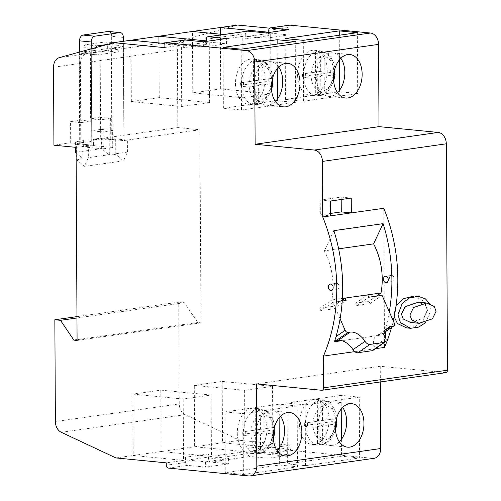 <?xml version="1.0" encoding="UTF-8"?>
<svg xmlns="http://www.w3.org/2000/svg" width="501" height="501" viewBox="0 0 501 501"><rect width="100%" height="100%" fill="white"/><g stroke="black" fill="none" stroke-linecap="round" stroke-linejoin="round"><path stroke-width="0.38" stroke-dasharray="2.5 1.88" d="M389.371 278.349A3.194 2.399 81.9 0 1 391.337 275.425A3.194 2.399 81.9 0 1 394.199 278.825A3.194 2.399 81.9 0 1 392.239 281.75A3.194 2.399 81.9 0 1 389.371 278.349M334.236 286.19A3.194 2.399 81.9 0 1 336.202 283.265A3.194 2.399 81.9 0 1 339.071 286.666A3.194 2.399 81.9 0 1 337.104 289.591A3.194 2.399 81.9 0 1 334.236 286.19M410.676 322.481L423.965 317.991L427.616 310.476L425.825 305.685L418.385 302.184M406.555 327.911L415.673 326.32L422.75 320.966L427.077 309.587L424.616 301.671L414.459 295.972M395.972 306.305L393.93 314.296L394.143 316.72M425.574 322.663L431.104 309.975L429.545 303.543M237.292 432.902A22.645 14.736 95.6 0 0 249.918 453.33A22.645 14.736 95.6 0 0 266.952 428.687A22.645 14.736 95.6 0 0 254.326 408.259A22.645 14.736 95.6 0 0 237.292 432.902M299.404 424.071A22.645 14.736 95.6 0 0 312.029 444.493A22.645 14.736 95.6 0 0 329.063 419.851A22.645 14.736 95.6 0 0 316.432 399.422A22.645 14.736 95.6 0 0 299.404 424.071M235.464 83.761A22.645 14.736 95.6 0 0 248.089 104.189A22.645 14.736 95.6 0 0 265.123 79.54A22.645 14.736 95.6 0 0 252.498 59.118A22.645 14.736 95.6 0 0 235.464 83.761M297.575 74.931A22.645 14.736 95.6 0 0 310.2 95.353A22.645 14.736 95.6 0 0 327.234 70.71A22.645 14.736 95.6 0 0 314.609 50.282A22.645 14.736 95.6 0 0 297.575 74.931M275.381 101.465A21.844 14.216 -84.4 0 1 266.281 105.166A21.844 14.216 -84.4 0 1 254.101 85.458A21.844 14.216 -84.4 0 1 270.534 61.686A21.844 14.216 -84.4 0 1 278.744 67.071M337.492 92.635A21.844 14.216 -84.4 0 1 328.393 96.33A21.844 14.216 -84.4 0 1 316.212 76.628A21.844 14.216 -84.4 0 1 332.645 52.849A21.844 14.216 -84.4 0 1 340.855 58.241M342.684 407.382A21.844 14.216 95.6 0 0 334.474 401.99A21.844 14.216 95.6 0 0 318.041 425.769A21.844 14.216 95.6 0 0 330.222 445.47A21.844 14.216 95.6 0 0 339.321 441.776M280.573 416.212A21.844 14.216 95.6 0 0 272.362 410.826A21.844 14.216 95.6 0 0 255.93 434.599A21.844 14.216 95.6 0 0 268.11 454.307A21.844 14.216 95.6 0 0 277.21 450.606M326.132 439.684A17.316 11.266 95.6 0 0 335.513 423.996L326.057 425.343L326.132 439.684C326.051 441.945 325.143 443.529 323.395 444.443L320.64 444.838C321.918 443.992 322.588 442.439 322.638 440.179L322.563 425.837L313.106 427.184L307.451 426.858L307.426 422.675L322.538 420.546L307.426 422.675M245.34 435.688L250.995 436.014L260.457 434.668L255.328 432.551L242.246 434.411L245.34 435.688L245.315 431.511L260.426 429.382L245.315 431.511M264.021 448.52A17.316 11.266 95.6 0 0 273.402 432.826L263.946 434.173L264.021 448.52C263.939 450.781 263.031 452.365 261.284 453.273L258.529 453.668C259.812 452.823 260.476 451.269 260.533 449.015L260.457 434.668M321.567 95.303L318.811 95.691C320.089 94.852 320.759 93.299 320.815 91.038L320.74 76.697L315.611 74.574L315.718 94.413L317.358 94.182L321.567 95.303C323.314 94.388 324.222 92.804 324.304 90.543L324.228 76.202L317.258 74.342L330.341 72.482L333.86 73.422M320.74 76.697L311.278 78.043L305.623 77.718L305.597 73.534L320.709 71.405L320.634 57.064L318.58 51.835L321.341 51.446C323.095 52.586 324.022 54.296 324.122 56.569L324.197 70.91L317.246 71.85L317.139 52.01L321.341 51.446M258.597 80.241L240.405 82.778L240.417 85.27L243.511 86.548L243.492 82.371L258.597 80.241L258.522 65.894L256.468 60.671L259.23 60.277C260.983 61.416 261.91 63.126 262.01 65.399L262.086 79.74L272.419 78.256L272.469 78.663M262.117 85.032L255.147 83.172L255.253 103.012L259.455 104.133C261.203 103.225 262.111 101.634 262.192 99.373L262.117 85.032L271.58 83.686A17.316 11.266 95.6 0 1 262.192 99.373M259.455 104.133L256.7 104.527C257.984 103.682 258.648 102.129 258.704 99.874L258.629 85.527L253.506 83.41L253.606 103.244L256.7 104.527M243.511 86.548L249.166 86.873L258.629 85.527M88.289 145.634L76.615 144.495L76.691 159.832L84.375 166.401L88.351 157.658L88.289 145.634L91.777 145.14L70.679 142.823L70.572 121.662L80.692 120.227L80.392 63.42A10.653 7.991 81.9 0 1 86.197 53.814L59.331 57.634M70.679 142.823L53.933 145.209M237.631 25.05L183.203 40.017L95.967 52.423L100.169 51.271L111.335 49.68L123.384 46.368L91.282 50.933L91.777 145.14L76.077 147.369M80.749 143.806L80.636 122.651L90.756 121.211L90.393 52.661L86.197 53.814M79.703 143.956L79.233 54.246L90.393 52.661M338.638 248.834L324.397 250.863A59.187 44.389 81.9 0 1 331.812 299.967L342.402 298.458M368.961 301.27L370.001 303.644L356.743 305.529L355.704 303.155L368.961 301.27L376.401 296.147M370.001 303.644L382.056 295.346M320.803 310.639L319.757 308.265L333.021 306.38L334.061 308.754L320.803 310.639L332.858 302.341L340.098 318.818M319.757 308.265L331.812 299.967M333.891 230.642L324.397 250.863M206.318 44.495A2.662 1.998 81.9 0 1 207.953 42.053A2.662 1.998 81.9 0 1 208.316 42.046L226.433 43.819L203.406 47.088L185.289 45.322A2.662 1.998 -98.1 0 0 184.925 45.328A2.662 1.998 -98.1 0 0 183.291 47.77L206.318 44.495L206.299 41.383M245.747 38.884L268.78 35.609A2.662 1.998 81.9 0 1 270.415 33.166A2.662 1.998 81.9 0 1 270.778 33.16L288.895 34.932L265.862 38.208L247.745 36.435A2.662 1.998 -98.1 0 0 247.388 36.441A2.662 1.998 -98.1 0 0 245.747 38.884L245.722 33.592A2.662 1.998 -98.1 0 1 247.356 31.156M268.78 35.609L268.761 32.502M268.749 30.317L287.943 27.593L287.956 29.972L269.663 28.181M271.003 93.793L243.085 97.764L192.76 92.842L220.678 88.871L271.003 93.793L270.684 32.427L287.956 29.972M243.085 97.764L242.766 36.398L223.64 34.525M209.587 102.523L181.675 106.494L131.35 101.571L159.262 97.601L209.587 102.523L209.268 41.163L242.766 36.398M181.675 106.494L181.356 45.128L164.572 43.493M164.084 47.589L181.356 45.128M183.291 47.77L183.26 42.479A2.662 1.998 -98.1 0 1 184.9 40.036M287.943 27.593A2.662 1.998 81.9 0 1 289.578 25.15M206.299 40.869L209.268 41.163M268.761 32.239L270.684 32.427M208.46 453.937L185.433 457.213A2.662 1.998 -98.1 0 0 187.462 460.056L210.489 456.78A2.662 1.998 81.9 0 1 208.46 453.937L208.491 459.229A2.662 1.998 -98.1 0 0 210.514 462.072L228.631 463.845L205.604 467.12L187.487 465.348A2.662 1.998 81.9 0 1 185.458 462.504L166.269 465.235M270.922 445.057L247.889 448.332A2.662 1.998 -98.1 0 0 249.918 451.176L272.951 447.9A2.662 1.998 81.9 0 1 270.922 445.057L270.947 450.349A2.662 1.998 -98.1 0 0 272.976 453.192L291.094 454.958L268.066 458.233L249.949 456.467A2.662 1.998 81.9 0 1 247.92 453.624L208.491 459.229M115.931 457.933L222.532 442.771L272.857 447.694L290.129 445.239L290.142 447.618L270.947 450.349M183.529 460.4L133.203 455.478L132.878 394.112L160.796 390.141L211.121 395.064L183.209 399.034L183.529 460.4L166.257 462.855M222.206 381.411L272.531 386.327L244.62 390.298L194.294 385.382L222.206 381.411L222.532 442.771L239.804 440.316L290.129 445.239M324.304 90.543A17.316 11.266 95.6 0 0 333.685 74.856L324.228 76.202M317.246 71.85L324.197 70.91M272.895 78.2L268.217 78.82L268.229 81.312L271.749 82.252M334.58 69.833L334.53 69.42L335.006 69.363M325.951 405.71L326.026 420.051L319.074 420.99L318.968 401.151L323.17 400.587C324.924 401.727 325.85 403.437 325.951 405.71A17.316 11.266 95.6 0 1 335.488 418.704L326.026 420.051M317.427 421.222L317.327 401.389L320.408 400.975L322.462 406.205L322.538 420.546M263.914 428.887L256.963 429.827L256.856 409.987L255.216 410.219L261.059 409.417C262.812 410.563 263.739 412.267 263.839 414.54L263.914 428.887L274.247 427.397L274.298 427.804M258.297 409.812L260.351 415.035L260.426 429.382M274.723 427.34L270.045 427.96L270.058 430.453L273.577 431.392M320.408 400.975L323.17 400.587M326.057 425.343L319.087 423.483L332.169 421.623L332.157 419.13L336.835 418.504M336.409 418.974L336.359 418.56L335.488 418.704M243.392 474.497L297.481 466.807L279.364 465.034L225.275 472.725L243.392 474.497L243.073 413.663L297.162 405.973L297.481 466.807M272.976 453.192L292.164 450.462L372.688 458.334L248.815 475.95M359.593 457.977L341.475 456.204L287.386 463.895L305.504 465.667L359.593 457.977L359.273 397.136L341.156 395.37L341.225 408.991M95.967 52.423A10.653 7.991 -98.1 0 0 90.161 62.03L90.462 118.837L100.582 117.397L100.688 138.558L177.805 127.592L177.398 49.624A10.653 7.991 81.9 0 1 183.203 40.017M91.282 50.933L79.233 54.246M76.96 316.632L178.719 302.159L179.252 403.931L55.379 421.548M61.291 432.3L185.163 414.684L239.804 440.316M160.796 390.141L161.115 451.507L211.441 456.43L244.939 451.664L194.613 446.742L194.294 385.382M247.889 448.332L247.92 453.624M185.433 457.213L185.458 462.504M211.121 395.064L211.441 456.43M244.62 390.298L244.939 451.664M272.531 386.327L272.857 447.694M380.334 381.969L380.253 366.281L445.477 372.656L321.604 390.273M256.38 383.898L380.253 366.281M383.772 208.278L384.499 347.406M375.424 348.696L354.777 351.627M445.84 372.65A2.662 1.998 81.9 0 1 445.477 372.656M374.134 458.302A10.653 7.991 81.9 0 1 372.688 458.334M292.164 450.462A2.662 1.998 81.9 0 1 290.142 447.618M185.163 414.684A10.653 7.991 81.9 0 1 179.252 403.931M178.719 302.159L184.355 302.71L197.738 322.525L200.957 322.844L199.949 129.753L177.805 127.592M100.169 51.271L100.526 119.82L110.646 118.38L110.752 139.541L123.879 140.574L123.384 46.368M110.752 139.541L100.688 138.558M199.949 129.753L123.879 140.574L123.359 41.301M200.957 322.844L77.085 340.455M197.738 322.525L77.085 339.684M184.355 302.71L76.966 317.985M275.011 100.901L223.371 108.247L241.488 110.013L295.571 102.323L295.252 41.489M241.488 110.013L241.169 49.179M223.371 108.247L223.051 47.407M295.571 102.323L276.076 100.751M277.454 100.551L277.448 99.073M277.285 68.681L277.159 44.063M337.123 92.065L285.482 99.411L303.6 101.183L357.683 93.493L357.363 32.659M303.6 101.183L303.28 40.349M357.683 93.493L339.565 91.721L339.559 90.243M339.396 59.851L339.271 35.227M285.482 99.411L285.163 38.577M339.565 91.721L338.188 91.915M341.156 395.37L287.067 403.061L305.184 404.833L305.504 465.667M305.184 404.833L359.273 397.136M341.388 439.383L341.475 456.204M287.067 403.061L287.386 463.895M297.162 405.973L279.044 404.201L279.113 417.821M279.276 448.213L279.364 465.034M279.044 404.201L224.962 411.891L225.275 472.725M224.962 411.891L243.073 413.663M322.563 425.837L317.44 423.714L317.546 443.554L320.64 444.838M319.087 423.483L319.187 443.322L323.395 444.443M317.327 401.389L318.968 401.151M319.187 443.322L317.546 443.554M317.44 423.714L304.357 425.581L304.345 423.088M332.157 419.13L319.074 420.99M332.169 421.623L335.689 422.562M304.357 425.581L307.451 426.858M263.946 434.173L256.975 432.313L270.058 430.453M256.963 429.827L270.045 427.96M242.246 434.411L242.233 431.918M255.328 432.551L255.435 452.384L258.529 453.668M256.975 432.313L257.076 452.152L255.435 452.384M255.216 410.219L255.316 430.058M256.856 409.987L261.059 409.417M257.076 452.152L261.284 453.273M320.709 71.405L305.597 73.534M315.611 74.574L302.529 76.434L305.623 77.718M330.328 69.99L330.341 72.482M302.529 76.434L302.516 73.941M315.599 72.081L315.498 52.248L317.139 52.01M317.358 94.182L317.258 74.342M315.718 94.413L318.811 95.691M315.498 52.248L318.58 51.835M262.086 79.74L255.134 80.68L255.028 60.846L259.23 60.277M253.487 80.918L253.387 61.078L256.468 60.671M255.253 103.012L253.606 103.244M253.387 61.078L255.028 60.846M255.147 83.172L268.229 81.312M255.134 80.68L268.217 78.82M240.417 85.27L253.506 83.41M240.405 82.778L243.492 82.371M183.209 399.034L132.878 394.112M272.951 447.9L291.068 449.673L268.035 452.948L249.918 451.176M268.035 452.948L268.066 458.233M291.068 449.673L291.094 454.958M210.489 456.78L228.606 458.553L205.573 461.828L187.462 460.056M205.573 461.828L205.604 467.12M228.606 458.553L228.631 463.845M192.76 92.842L192.44 31.475M220.678 88.871L220.39 34.212M131.35 101.571L131.03 40.212M159.262 97.601L158.98 42.942M265.862 38.208L265.837 32.916M288.895 34.932L288.864 29.64M226.433 43.819L226.408 38.527M203.406 47.088L203.375 41.802M383.672 334.737L376.314 335.783A15.982 9.907 -124.6 0 1 376.52 335.626A15.982 9.907 -124.6 0 1 379.332 334.555L383.346 333.985L383.672 334.737A144.545 108.398 -98.1 0 0 384.073 333.484L382.326 333.735L385.864 331.299M385.939 338.375L373.89 346.673A15.982 9.907 -124.6 0 1 376.314 335.783L341.832 340.686M394.356 323.314L385.244 329.589A144.545 108.398 -98.1 0 0 389.302 311.822M385.244 329.589L382.326 333.735L385.814 331.474M391.513 327.548A144.545 108.398 -98.1 0 0 393.241 320.79M341.194 199.504L341.181 197.093L320.245 200.068L320.321 214.885L330.384 215.868M320.245 200.068L330.309 201.058M341.181 197.093L351.245 198.077M320.321 214.885L330.372 213.451M373.89 346.673A5.329 3.3 -124.6 0 1 373.013 350.356M332.858 302.341L342.246 301.007M383.346 333.985L384.073 333.484M334.474 341.732L334.142 340.987L334.868 340.486M334.142 340.987L334.737 340.899M333.021 306.38L342.315 299.98M334.061 308.754L346.116 300.456M356.743 305.529L368.799 297.231M355.704 303.155L367.753 294.857M111.804 139.391L111.335 49.68M110.646 118.38L100.582 117.397M100.526 119.82L90.462 118.837M80.636 122.651L70.572 121.662M90.756 121.211L80.692 120.227M91.263 141.351L91.207 130.774L100.977 129.383L101.033 139.961L109.231 138.796L109.318 155.197L101.64 148.628L101.584 138.044L93.386 139.215L93.418 145.559L83.648 146.95L83.611 140.606L91.263 141.351L83.066 142.516L75.413 141.77L75.444 147.307M83.611 140.606L75.413 141.77M115.693 138.934L115.775 154.277L123.453 160.846L127.429 152.097L127.367 140.08L115.693 138.934L112.205 139.435L111.667 36.279L123.34 37.418M79.621 52.054L80.104 144L91.777 145.14L91.276 48.847M102.88 131.913L102.974 148.841L112.744 147.451L112.656 130.523L102.88 131.913L91.207 130.774M107.133 44.489L117.259 43.048A2.662 1.735 -84.4 0 1 117.535 43.042A2.662 1.735 -84.4 0 1 119.019 45.447L119.038 49.148A2.662 1.735 -84.4 0 1 117.303 52.041L97.413 54.866A2.662 1.735 -84.4 0 1 97.144 54.872A2.662 1.735 -84.4 0 1 95.66 52.473L95.641 48.766A2.662 1.735 -84.4 0 1 95.804 47.601M127.429 152.097L88.351 157.658M127.367 140.08L123.879 140.574L112.205 139.435M123.453 160.846L84.375 166.401M76.102 152.893L83.147 158.917L83.066 142.516M101.64 148.628L75.469 152.348M109.318 155.197L115.775 154.277M76.691 159.832L83.147 158.917M101.033 139.961L93.386 139.215M109.231 138.796L101.584 138.044M76.615 144.495L80.104 144M108.692 31.469A5.329 3.469 -84.4 0 1 111.667 36.279M97.369 45.873L85.696 44.733L105.586 41.902L117.259 43.048M85.696 44.733A2.662 1.735 95.6 0 0 83.961 47.626L95.641 48.766M95.66 52.473L83.98 51.327L83.961 47.626M83.98 51.327A2.662 1.735 95.6 0 0 85.471 53.732A2.662 1.735 95.6 0 0 85.74 53.726L97.413 54.866M117.303 52.041L105.63 50.902L85.74 53.726M105.63 50.902A2.662 1.735 95.6 0 0 107.358 48.008L119.038 49.148M119.019 45.447L107.339 44.301L107.358 48.008M107.339 44.301A2.662 1.735 95.6 0 0 105.855 41.896A2.662 1.735 95.6 0 0 105.586 41.902M102.974 148.841L83.648 146.95M112.744 147.451L93.418 145.559M112.656 130.523L100.977 129.383M272.989 429.276A22.645 14.736 -84.4 0 1 255.955 453.919A22.645 14.736 -84.4 0 1 243.329 433.49A22.645 14.736 -84.4 0 1 260.363 408.847A22.645 14.736 -84.4 0 1 272.989 429.276M335.1 420.439A22.645 14.736 -84.4 0 1 318.066 445.088A22.645 14.736 -84.4 0 1 305.441 424.66A22.645 14.736 -84.4 0 1 322.475 400.017A22.645 14.736 -84.4 0 1 335.1 420.439M271.16 80.135A22.645 14.736 -84.4 0 1 254.126 104.778A22.645 14.736 -84.4 0 1 241.501 84.35A22.645 14.736 -84.4 0 1 258.535 59.707A22.645 14.736 -84.4 0 1 271.16 80.135M333.271 71.299A22.645 14.736 -84.4 0 1 316.237 95.948A22.645 14.736 -84.4 0 1 303.612 75.519A22.645 14.736 -84.4 0 1 320.646 50.877A22.645 14.736 -84.4 0 1 333.271 71.299M313.106 427.184A17.316 11.266 95.6 0 0 322.638 440.179M250.995 436.014A17.316 11.266 95.6 0 0 260.533 449.015M311.278 78.043A17.316 11.266 95.6 0 0 320.815 91.038M249.166 86.873A17.316 11.266 95.6 0 0 258.704 99.874M53.526 67.24L80.392 63.42M206.293 39.203L245.722 33.592M164.071 45.209L183.26 42.479M168.292 468.078L187.487 465.348M210.514 462.072L249.949 456.467M333.66 69.564A17.316 11.266 95.6 0 0 324.122 56.569M258.522 65.894A17.316 11.266 95.6 0 0 249.141 81.582M271.548 78.4A17.316 11.266 95.6 0 0 262.01 65.399M320.634 57.064A17.316 11.266 95.6 0 0 311.246 72.751M322.462 406.205A17.316 11.266 95.6 0 0 313.075 421.892M273.377 427.541A17.316 11.266 95.6 0 0 263.839 414.54M260.351 415.035A17.316 11.266 95.6 0 0 250.963 430.728M90.161 62.03L177.398 49.624M270.778 33.16L247.745 36.435M208.316 42.046L185.289 45.322M379.332 334.555L386.572 329.57M391.337 275.425L385.407 276.264M336.202 283.265L330.272 284.105M273.402 439.308L268.473 448.37L263.676 452.284L255.955 453.919L249.918 453.33M335.513 430.478L330.585 439.54L325.788 443.448L318.066 445.088L312.029 444.493M271.573 90.167L266.645 99.229L261.848 103.143L254.126 104.778L248.089 104.189M333.685 81.337L328.756 90.399L323.959 94.307L316.237 95.948L310.2 95.353M270.534 61.686L287.85 63.377M332.645 52.849L349.961 54.54M334.474 401.99L351.783 403.687M272.362 410.826L289.678 412.517M272.82 77.417L271.473 71.38L267.866 64.879L265.837 62.844L258.535 59.707L252.498 59.118M314.609 50.282L320.646 50.877L327.898 53.976L331.148 57.615L333.616 62.644L334.931 68.587M274.648 426.558L273.302 420.521L269.695 414.02L267.666 411.985L260.363 408.847L254.326 408.259M316.432 399.422L322.475 400.017L329.727 403.117L332.977 406.756L335.445 411.784L336.76 417.728M268.11 454.307L285.426 455.998M330.222 445.47L347.537 447.168M328.393 96.33L345.709 98.021M266.281 105.166L283.597 106.857M207.953 42.053L184.925 45.328M247.388 36.441L270.415 33.166M337.104 289.591L331.174 290.436M392.239 281.75L386.302 282.595M376.52 335.626L388.576 327.328M85.471 53.732L97.144 54.872M105.855 41.896L117.535 43.042"/><path stroke-width="0.75" d="M383.44 279.195A3.194 2.399 81.9 0 1 385.407 276.264A3.194 2.399 81.9 0 1 388.269 279.664A3.194 2.399 81.9 0 1 386.302 282.595A3.194 2.399 81.9 0 1 383.44 279.195M333.14 287.505A3.194 2.399 -98.1 0 0 330.272 284.105A3.194 2.399 -98.1 0 0 328.305 287.035A3.194 2.399 -98.1 0 0 331.174 290.436A3.194 2.399 -98.1 0 0 333.14 287.505M426.839 303.011L418.385 302.184L405.096 306.681L401.445 314.196L403.236 318.987L410.676 322.481L419.13 323.308L432.426 318.818L436.07 311.303L434.279 306.512L426.839 303.011L413.55 307.508L409.899 315.023L411.69 319.813L419.13 323.308M429.545 303.543L425.512 298.928L418.479 296.367L414.459 295.972L403.111 298.74L395.972 306.305M418.479 296.367L409.361 297.957L402.29 303.312L397.957 314.691L400.418 322.606L410.582 328.299L418.773 327.103L425.574 322.663M300.03 83.078A21.844 14.216 95.6 0 0 287.85 63.377A21.844 14.216 95.6 0 0 271.417 87.149A21.844 14.216 95.6 0 0 283.597 106.857A21.844 14.216 95.6 0 0 300.03 83.078M278.744 67.071A21.844 14.216 -84.4 0 1 282.714 81.387A21.844 14.216 -84.4 0 1 275.381 101.465M362.142 74.248A21.844 14.216 95.6 0 0 349.961 54.54A21.844 14.216 95.6 0 0 333.528 78.319A21.844 14.216 95.6 0 0 345.709 98.021A21.844 14.216 95.6 0 0 362.142 74.248M340.855 58.241A21.844 14.216 -84.4 0 1 344.826 72.557A21.844 14.216 -84.4 0 1 337.492 92.635M363.964 423.389A21.844 14.216 95.6 0 0 351.783 403.687A21.844 14.216 95.6 0 0 335.357 427.459A21.844 14.216 95.6 0 0 347.537 447.168A21.844 14.216 95.6 0 0 363.964 423.389M339.321 441.776A21.844 14.216 95.6 0 0 346.654 421.698A21.844 14.216 95.6 0 0 342.684 407.382M301.859 432.225A21.844 14.216 95.6 0 0 289.678 412.517A21.844 14.216 95.6 0 0 273.245 436.29A21.844 14.216 95.6 0 0 285.426 455.998A21.844 14.216 95.6 0 0 301.859 432.225M277.21 450.606A21.844 14.216 95.6 0 0 284.543 430.528A21.844 14.216 95.6 0 0 280.573 416.212M336.359 418.56L336.378 422.744L336.854 423.345L335.908 423.927M274.247 427.397L274.266 431.58L274.742 432.181L273.408 432.826M334.53 69.42L334.549 73.603L335.031 74.204L334.079 74.787M272.419 78.256L272.438 82.433L272.92 83.041L271.58 83.686M113.758 42.666L59.331 57.634A10.653 7.991 -98.1 0 0 53.526 67.24L53.933 145.209L76.077 147.369L77.085 340.455L73.866 340.141L60.483 320.327L54.847 319.776L55.379 421.548A10.653 7.991 -98.1 0 0 61.291 432.3L115.931 457.933L166.257 462.855L166.269 465.235A2.662 1.998 -98.1 0 0 168.292 468.078L248.815 475.95A10.653 7.991 -98.1 0 0 250.262 475.919A10.653 7.991 -98.1 0 0 256.813 466.155L256.38 383.898L321.604 390.273A2.662 1.998 -98.1 0 0 321.968 390.266A2.662 1.998 -98.1 0 0 323.602 387.824L323.439 356.086A144.545 108.398 -98.1 0 0 322.707 216.958L322.419 161.416A10.653 7.991 -98.1 0 0 314.309 150.049L255.128 144.257L379 126.64L378.568 44.382L254.696 61.999A10.653 7.991 -98.1 0 0 246.586 50.632L166.069 42.76A2.662 1.998 -98.1 0 0 165.706 42.767A2.662 1.998 -98.1 0 0 164.071 45.209L164.084 47.589L113.758 42.666L158.942 36.241L206.299 40.869M367.753 294.857L368.799 297.231L382.056 295.346L389.302 311.822A144.545 108.398 -98.1 0 0 383.09 223.646L373.596 243.862A59.187 44.389 81.9 0 1 381.01 292.972L342.402 298.458M373.596 243.862L338.638 248.834M376.401 296.147L381.01 292.972M340.098 318.818L345.151 330.309A2.662 1.653 55.4 0 0 347.938 332.432L336.616 340.235C335.589 339.778 335.401 338.563 336.046 336.584A144.545 108.398 -98.1 0 0 340.098 318.818A144.545 108.398 -98.1 0 0 333.891 230.642L383.09 223.646M206.299 41.383L206.293 39.203A2.662 1.998 81.9 0 1 207.928 36.761A2.662 1.998 81.9 0 1 208.291 36.755L226.408 38.527L203.375 41.802L185.257 40.03A2.662 1.998 -98.1 0 0 184.9 40.036L165.706 42.767M268.761 32.502L268.749 30.317A2.662 1.998 81.9 0 1 270.39 27.881A2.662 1.998 81.9 0 1 270.747 27.874L288.864 29.64L265.837 32.916L247.719 31.15A2.662 1.998 -98.1 0 0 247.356 31.156L207.928 36.761M339.246 30.887L285.163 38.577L303.28 40.349L357.363 32.659L339.246 30.887L339.271 35.227M295.252 41.489L277.134 39.717L223.051 47.407L241.169 49.179L295.252 41.489M246.586 50.632L370.464 33.016L289.941 25.144L270.747 27.874M270.39 27.881L289.578 25.15A2.662 1.998 81.9 0 1 289.941 25.144M164.572 43.493L131.03 40.212M223.64 34.525L192.44 31.475L220.359 27.505L268.761 32.239M158.98 42.942L158.942 36.241L192.44 31.475M269.663 28.181L237.631 25.05L220.359 27.505L220.39 34.212M334.931 68.587L334.693 69.414M336.76 417.728L336.515 418.554M76.96 316.632L54.847 319.776M256.813 466.155L380.685 448.539L380.334 381.969M394.143 316.72L397.462 323.533L406.555 327.911L410.582 328.299M323.602 387.824L447.474 370.214L446.291 143.8L322.419 161.416M393.241 320.79A144.545 108.398 -98.1 0 0 383.772 208.278L351.32 212.887L351.245 198.077L330.309 201.058L330.384 215.868L322.707 216.958M391.513 327.548A144.545 108.398 -98.1 0 1 384.499 347.406L375.424 348.696M354.777 351.627L323.439 356.086M314.309 150.049L438.181 132.433L379 126.64M255.128 144.257L254.696 61.999M447.474 370.214A2.662 1.998 81.9 0 1 445.84 372.65L321.968 390.266M380.685 448.539A10.653 7.991 81.9 0 1 374.134 458.302L250.262 475.919M370.464 33.016A10.653 7.991 81.9 0 1 378.568 44.382M438.181 132.433A10.653 7.991 81.9 0 1 446.291 143.8M77.085 339.684L73.866 340.141M76.966 317.985L60.483 320.327M276.076 100.751L275.011 100.901M277.448 99.073L277.285 68.681M277.159 44.063L277.134 39.717M339.559 90.243L339.396 59.851M338.188 91.915L337.123 92.065M341.225 408.991L341.388 439.383M279.113 417.821L279.276 448.213M335.689 422.562L336.378 422.744M273.577 431.392L274.266 431.58M333.86 73.422L334.549 73.603M271.749 82.252L272.438 82.433M334.737 340.899L338.156 340.411A15.982 9.907 -124.6 0 1 341.832 340.686L334.474 341.732A144.545 108.398 -98.1 0 0 334.868 340.486L336.616 340.235M330.384 215.868L351.32 212.887L341.256 211.904L341.194 199.504M330.372 213.451L341.256 211.904M372.074 350.713L384.129 342.415A5.329 3.3 55.4 0 0 385.062 342.058L373.013 350.356A5.329 3.3 -124.6 0 1 372.074 350.713L357.927 352.729A5.329 3.3 -124.6 0 1 352.986 349.648L365.041 341.35A15.982 9.907 55.4 0 0 350.212 332.113L347.938 332.432M341.832 340.686A15.982 9.907 -124.6 0 1 352.986 349.648M365.041 341.35A5.329 3.3 55.4 0 0 369.982 344.425L357.927 352.729M384.129 342.415L369.982 344.425M385.062 342.058A5.329 3.3 55.4 0 0 385.939 338.375A15.982 9.907 55.4 0 1 388.576 327.328A15.982 9.907 55.4 0 1 391.381 326.257L393.648 325.932A2.662 1.653 55.4 0 0 394.118 325.756A2.662 1.653 55.4 0 0 394.356 323.314L389.302 311.822M342.246 301.007L346.116 300.456L345.07 298.082L342.315 299.98M91.276 48.847L91.238 41.984L79.565 40.844L79.621 52.054M123.359 41.301L123.34 37.418A5.329 3.469 95.6 0 0 120.372 32.609A5.329 3.469 95.6 0 0 119.82 32.621L94.702 36.197A5.329 3.469 95.6 0 0 91.238 41.984M119.82 32.621L108.147 31.482L83.022 35.057L94.702 36.197M95.804 47.601A2.662 1.735 -84.4 0 1 97.369 45.873L107.133 44.489M75.444 147.307L75.469 152.348L76.102 152.893M79.565 40.844A5.329 3.469 -84.4 0 1 83.022 35.057M108.147 31.482A5.329 3.469 -84.4 0 1 108.692 31.469L120.372 32.609M247.719 31.15L208.291 36.755M185.257 40.03L166.069 42.76M336.046 336.584L345.151 330.309M386.572 329.57L391.381 326.257M385.864 331.299L393.648 325.932M338.156 340.411L350.212 332.113M335.513 430.478L336.86 423.345M273.402 439.308L274.748 432.181M333.685 81.337L335.031 74.204M271.573 90.167L272.92 83.041M272.895 78.2L272.82 77.417M274.723 427.34L274.648 426.558M394.118 325.756L385.814 331.474"/></g></svg>
